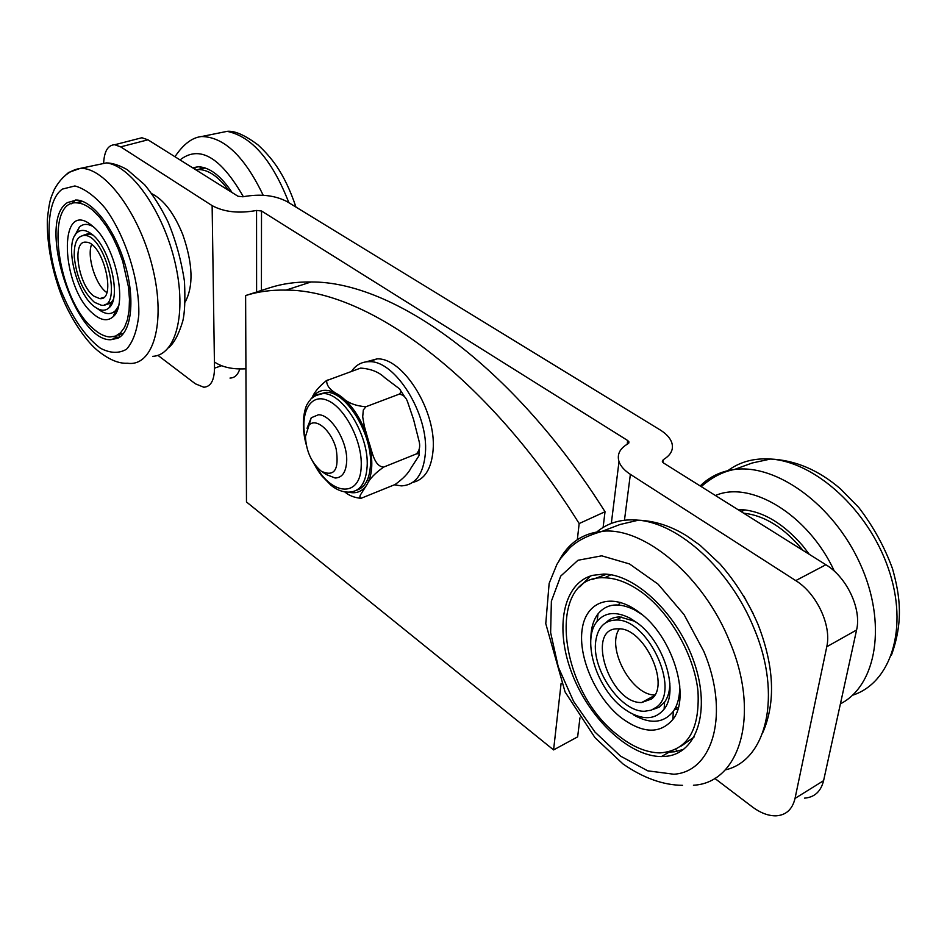 <?xml version="1.0" encoding="UTF-8"?>
<svg xmlns="http://www.w3.org/2000/svg" width="947" height="947" viewBox="0 0 947 947"><rect width="100%" height="100%" fill="white"/><g stroke="black" fill="none" stroke-linecap="round" stroke-linejoin="round"><path stroke-width="1.42" d="M239.78 368.987C237.863 374.953 234.596 377.971 230.003 378.066M157.889 355.326L195.378 383.807L203.783 387.228C210.743 386.802 214.318 380.445 214.507 368.158L212.128 205.629C224.19 212.104 238.999 213.714 256.554 210.447L261.502 210.992L627.672 440.509L628.926 441.882L627.932 443.8C619.823 448.476 616.84 454.418 619.007 461.615C620.64 466.232 624.44 470.47 630.371 474.352L795.752 580.606C816.669 593.438 831.786 625.576 826.767 646.765L856.585 629.992C861.77 608.945 846.819 577.268 825.891 564.743L795.752 580.606M137.469 138.889L141.92 137.741L147.957 139.813L120.671 146.856L212.128 205.629M120.671 146.856L114.705 144.737C108.065 145.033 104.383 151.011 103.661 162.659M662.9 462.467L663.291 459.662C671.009 455.022 673.838 449.34 671.766 442.604C670.085 437.905 666.191 433.667 660.071 429.879L286.905 201.533C274.701 195.212 260.023 193.626 242.882 196.787L238.005 196.254L147.957 139.813M245.924 368.809C232.749 369.531 222.249 367.258 214.413 361.979M714.701 778.316L752.072 806.702C760.417 812.952 768.431 815.994 776.138 815.829C786.105 815.154 792.402 809.354 795.03 798.416L826.767 646.765M804.477 798.143C814.503 797.362 820.883 791.538 823.594 780.659L856.585 629.992M663.291 459.662L662.344 461.603L663.658 463.059L825.891 564.743M603.109 527.443L605.026 511.735C512.351 364.524 392.425 281.2 310.995 281.981C296.293 281.768 282.668 283.662 270.096 287.651L245.616 295.547C258.022 291.605 271.493 289.794 286.03 290.102C366.584 289.818 486.095 374.515 579.162 523.561L577.339 539.66M561.109 683.308L553.581 749.917L577.646 736.861L579.955 717.873M605.026 511.735L579.162 523.561M553.581 749.917L246.48 501.981L245.616 295.547M195.792 169.797L199.249 169.549C208.991 170.046 218.793 176.994 228.641 190.394M197.805 169.572L204.505 167.737M192.49 167.726L198.716 166.767C209.974 167.453 221.101 176.047 232.098 192.561M194.064 168.72L197.071 166.802M93.291 226.735L92.984 226.546C87.526 223.492 82.969 223.705 79.299 227.173L74.742 235.708M96.487 308.035L100.82 310.947C106.585 314.522 111.438 314.451 115.392 310.723L118.422 306.224M89.113 232.346C84.259 229.6 80.187 229.766 76.908 232.844C63.863 243.687 76.683 295.156 95.126 307.124L96.227 307.87C101.329 311.042 105.638 310.983 109.13 307.704C121.926 297.476 109.58 245.971 91.137 233.696L89.113 232.346M104.655 304.721L111.19 302.531L113.261 299.643M92.842 235.069L88.118 233.625L82.709 235.543M115.96 310.119L116.919 310.865L115.96 310.119M185.245 301.915C193.673 286.018 192.857 263.574 182.771 234.572C174.224 213.489 163.914 199.876 151.863 193.744M67.438 202.587C36.306 221.338 74.635 341.228 110.728 339.736L117.901 338.221C131.692 331.533 135.255 298.625 124.921 263.917C114.741 229.174 92.842 200.646 76.624 200.006L67.438 202.587M75.653 199.983L71.191 203.854M113.356 336.718L119.215 337.452M76.458 202.859L81.62 201.013M123.524 333.427L118.233 334.693M92.759 313.445C60.797 286.929 57.66 198.657 90.888 224.759L92.652 226.167C114.918 243.557 128.449 304.413 113.202 316.629C107.662 321.625 100.844 320.571 92.759 313.445M92.64 210.198L99.553 217.159L106.277 226.108L112.527 236.726L118.067 248.599L122.696 261.277L128.496 287.083L129.467 299.216L129.112 310.214L127.443 319.672L124.554 327.295L120.565 332.799L115.641 336.055L109.959 336.954C104.525 336.647 98.796 333.746 92.782 328.242C57.317 298.625 43.704 198.906 77.228 202.883C82.046 203.191 87.183 205.617 92.64 210.198M633.709 715.021C650.459 724.36 663.61 723.188 673.163 711.517C677.922 704.746 680.076 695.714 679.626 684.397M641.971 614.556L634.75 609.986C618.995 602.197 606.755 603.476 598.042 613.834C593.224 620.19 590.833 628.642 590.869 639.213M629.116 712.132C643.96 720.407 655.632 719.412 664.107 709.161C679.177 690.908 663.764 641.593 636.846 622.605L629.933 618.131C615.87 611.099 604.932 612.176 597.119 621.398C580.996 640.042 597.155 690.612 625.056 709.481L629.116 712.132M637.461 623.079L634.182 621.114L619.894 616.959C614.343 616.935 609.738 618.782 606.104 622.51M652.708 709.575L659.349 707.101L664.605 702.129C668.014 697.359 669.766 691.085 669.872 683.296M674.442 709.563L677.851 709.137L674.442 709.563M753.196 613.538L743.525 595.604M666.475 756.274C696.98 753.125 710.866 710.712 694.222 662.557C677.945 614.378 635.579 574.142 603.713 574.06L592.597 575.35C562.92 583.352 554.551 628.157 571.81 673.068C588.726 718.027 628.725 756.499 661.373 756.57L666.475 756.274M590.656 575.93L579.706 587.01M667.955 752.107L674.288 751.811L683.651 749.373M618.225 604.944L620.486 602.422M675.223 708.178L678.348 707.385M679.768 685.841L679.697 688.114M638.929 612.46L640.859 613.644M694.187 736.932L681.461 745.928M592.266 579.54L606.684 574.213M638.266 611.644L639.083 612.259C672.358 635.875 691.381 696.897 672.82 719.507C659.952 734.28 642.717 733.665 621.125 717.684C595.876 697.75 578.072 657.407 582.133 629.495C585.802 601.309 611.573 591.911 638.266 611.644M618.237 735.488C557.901 690.493 545.579 574.296 604.636 577.788C616.284 578.096 628.548 582.843 641.427 592.041C669.943 612.555 694.222 654.851 697.998 691.369C699.916 730.291 687.238 750.805 659.964 752.912C646.399 752.64 632.489 746.828 618.237 735.488M743.644 513.191C764.679 515.476 784.471 527.881 803.009 550.396M738.873 510.208L743.123 509.664M737.713 509.474C760.169 509.699 781.843 521.797 802.736 545.78L809.306 554.35M74.268 256.945C73.807 243.048 77.192 235.886 84.425 235.436C105.543 234.868 123.217 308.391 101.483 305.277L94.416 302.294C83.182 292.019 76.47 276.903 74.268 256.945M94.084 296.245L99.755 298.625C117.345 301.099 103.022 241.734 85.976 242.195C71.285 240.218 78.329 285.663 94.084 296.245M106.762 292.564L106.573 292.422C95.588 284.905 86.686 256.637 91.551 244.539M595.781 640.918C597.817 627.411 604.517 620.451 615.858 620.048C647.144 617.929 681 689.369 656.816 706.912L651.252 710.179L644.682 711.244C620.818 712.239 591.188 669.079 595.781 640.918M651.548 698.969C670.949 684.645 643.64 627.163 618.367 628.844C584.867 626.95 609.359 703.846 641.652 702.532L651.548 698.969M619.338 628.879C605.938 647.523 631.4 695.323 654.768 694.98M305.443 436.65L309.018 425.203C315.955 417.225 331.486 430.613 336.161 448.961C339.322 469.795 334.362 477.217 321.27 471.227C311.468 462.74 306.201 451.21 305.443 436.65M322.678 472.151L326.313 474.554L335.155 478.022C342.163 477.773 345.998 472.233 346.673 461.39C347.845 441.74 331.071 414.277 318.405 414.774L311.232 417.769L307.041 428.257M412.643 482.425C424.647 479.715 431.453 468.931 433.099 450.05C436.65 411.306 402.996 357.35 377.001 358.889L365.98 361.872M394.354 484.828L401.279 485.882C415.413 485.195 423.451 474.293 425.392 453.163C428.849 414.348 395.171 360.203 369.247 361.695C361.861 361.659 355.93 364.903 351.491 371.402M356.498 490.286C364.938 487.658 369.602 479.241 370.466 465.013C372.573 434.389 346.247 391.431 326.372 392.318L318.156 394.461M384.731 377.687C378.907 371.993 370.869 368.797 360.606 368.099L326.715 380.576C326.407 385.737 330.361 390.46 338.576 394.745L341.311 396.675C347.064 402.617 355.267 405.967 365.933 406.737L363.317 409.968L362.701 416.869L364.311 426.114L368.762 441.776C372.076 450.76 373.923 466.326 383.63 467.108C375.036 473.18 369.543 478.898 367.152 484.272L360.215 495.257L359.777 497.649L361.067 498.3L395.1 484.521C403.138 478.697 408.441 473.192 411.01 467.996L418.645 456.276C419.841 454.146 419.083 453.364 416.349 453.933C419.379 450.867 420.338 446.818 419.225 441.799L413.567 419.485L407.494 401.587C405.754 396.935 402.925 394.485 399.018 394.224C401.339 392.532 401.398 390.649 399.196 388.59L384.731 377.687M338.576 394.745C327.248 387.986 318.417 388.98 312.084 397.74C314.12 392.437 318.867 386.755 326.313 380.682L327.757 380.019M360.689 498.311C354.036 497.566 348.745 495.423 344.779 491.907M416.349 453.933L383.63 467.108M399.018 394.224L365.933 406.737M214.507 368.158L221.539 365.731M256.601 292.007L256.554 210.447M261.419 290.457L261.502 210.992M624.464 520.211L630.371 474.352M823.594 780.659L795.03 798.416M627.21 444.226L627.672 440.509M180.025 159.925C199.474 144.773 220.58 157.024 243.343 196.68M174.946 156.74C183.316 144.216 192.194 137.481 201.581 136.534C223.977 136.841 244.515 156.409 263.183 195.26M295.973 207.085C284.064 171.691 270.416 156.551 258.034 144.927C244.835 135.054 234.513 130.532 227.043 131.337L227.162 131.349C251.713 136.439 272.298 160.244 288.894 202.753M152.597 356.344C175.74 355.504 187.044 313.8 175.124 262.804C163.488 211.82 131.266 165.784 106.455 162.896L80.175 168.412L68.705 172.425L65.817 174.935M80.258 168.412C69.96 169.987 61.318 176.994 54.334 189.436C50.984 198.006 49.504 198.574 47.35 219.538C46.888 242.053 50.996 265.752 59.673 290.658C68.302 315.031 84.413 339.286 96.701 349.786C108.207 359.315 118.47 363.802 127.502 363.234C152.763 367.022 166.021 324.111 153.047 269.493C140.44 214.886 105.058 166.826 80.258 168.412L80.175 168.412M62.407 189.092C44.994 200.942 44.888 248.528 60.703 289.806C71.723 317.02 84.981 336.505 100.453 348.247C110.254 353.349 118.955 353.669 126.555 349.206C133.065 341.891 137.137 330.467 138.783 314.96C139.825 281.306 125.667 236.063 105.188 208.222C94.759 196.017 84.65 188.595 74.884 185.955L62.407 189.092M725.153 769.935C766.573 760.749 782.376 695.441 754.203 628.832C730.8 570.177 679.035 523.336 638.385 520.187C621.291 518.625 607.074 522.874 595.722 532.936M693.429 785.241C739.998 782.991 760.559 714.322 729.841 641.924C703.834 576.332 643.96 526.733 602.434 531.279L602.197 531.303C582.594 533.197 568.153 543.128 558.872 561.121M673.802 774.232C713.34 771.864 729.948 713.02 703.81 651.358L684.03 614.556L658.118 584.192L629.495 563.938L601.724 555.83L577.99 560.257L560.707 576.107L551.379 601.179L550.633 632.596L558.316 667.102L573.574 701.36L594.976 732.067L620.51 756.108L647.736 770.834L673.802 774.232M715.447 495.53C750.498 479.963 808.43 514.635 834.378 571.219M700.212 485.965C709.457 476.791 720.845 471.298 734.399 469.499C776.197 463.628 833.277 504.372 860.077 563.643C887.244 622.795 876.91 685.332 840.415 703.822M727.9 470.647C739.666 461.899 753.765 458.017 770.207 459.011L770.538 459.035C814.917 461.757 868.328 509.711 888.404 568.626C908.848 627.494 891.293 682.941 852.501 695.24M305.514 439.515C299.56 412.845 310.32 392.697 327.662 400.486C344.968 407.672 362.346 441.338 361.221 465.782C360.831 497.506 332.433 496.228 315.706 465.782M312.877 461.769C318.488 471.819 319.186 472.375 321.578 475.595L330.894 485.195C336.741 489.954 342.778 492.262 349.029 492.109C359.919 491.718 365.956 483.136 367.14 466.35C369.212 435.691 342.873 392.674 323.022 393.538L316.736 394.686L311.539 398.462M367.483 437.443C361.423 419.414 352.698 405.837 341.311 396.675M367.152 484.272C372.763 474.021 373.296 459.851 368.762 441.776M348.46 492.132C355.48 493.861 361.221 491.978 365.66 486.474M114.705 144.737L141.92 137.741M628.772 443.078L628.926 441.882M611.324 523.395L619.007 461.615M310.995 281.981L286.03 290.102M199.249 169.549L205.12 167.939M201.581 136.534L227.162 131.349M199.971 166.838L200.669 169.158M76.908 232.844L79.299 227.173M111.19 302.531L109.13 307.704M110.314 303.289L105.46 304.792M168.519 347.774C173.988 343.299 178.734 334.457 182.735 321.246C184.76 313.161 185.34 299.891 184.476 281.437C181.22 260.129 175.704 240.207 167.927 221.693C161.073 207.689 153.307 195.366 144.642 184.724L127.206 169.643C119.334 165.251 112.421 163.002 106.455 162.896M117.771 337.463L110.728 339.736M115.629 310.486L113.202 316.629M77.228 202.883L82.673 201.391M118.754 334.67L119.571 337.227M597.119 621.398L598.042 613.834M664.605 702.129L664.107 709.161M762.998 732.173C775.818 702.094 774.184 666.25 758.109 624.641C748.438 602.138 735.701 581.884 719.898 563.867L700.034 545.259L687.048 536.073C671.281 526.165 655.064 520.862 638.385 520.187L619.965 524.52L602.185 531.303M602.434 531.279C582.133 536.996 574.474 543.625 570.058 547.662L560.731 558.351L556.919 564.353L549.142 583.411L545.768 623.623L565.075 691.949L595.024 737.713L622.984 763.945C643.25 777.996 663.089 785.134 682.527 785.335M669.174 752.131L661.373 756.57M673.353 711.244L672.82 719.507M604.636 577.788L610.886 574.758M675.838 749.42L676.927 751.385M741.229 511.676L744.993 509.853M770.538 459.035L752.143 463.012L734.399 469.499C723.129 471.499 712.073 477.205 701.23 486.604M770.207 459.011C795.255 460.1 818.705 470.079 840.569 488.96L858.704 507.414C873.181 526.26 884.451 546.715 892.536 568.78C900.325 596.693 903.391 621.812 891.411 655.253M103.578 297.453L99.755 298.625M84.425 235.436L89.858 233.897M641.652 702.532L654.377 695.619M621.777 617.065L615.858 620.048M309.018 425.203L311.232 417.769M377.001 358.889L369.247 361.695M326.372 392.318L323.022 393.538C309.491 396.793 311.67 399.314 309.077 401.22L307.029 404.511C306.082 405.872 299.832 420.918 306.106 444.226M400.001 389.655L405.837 398.592M418.941 454.039L419.332 448.582"/></g></svg>
